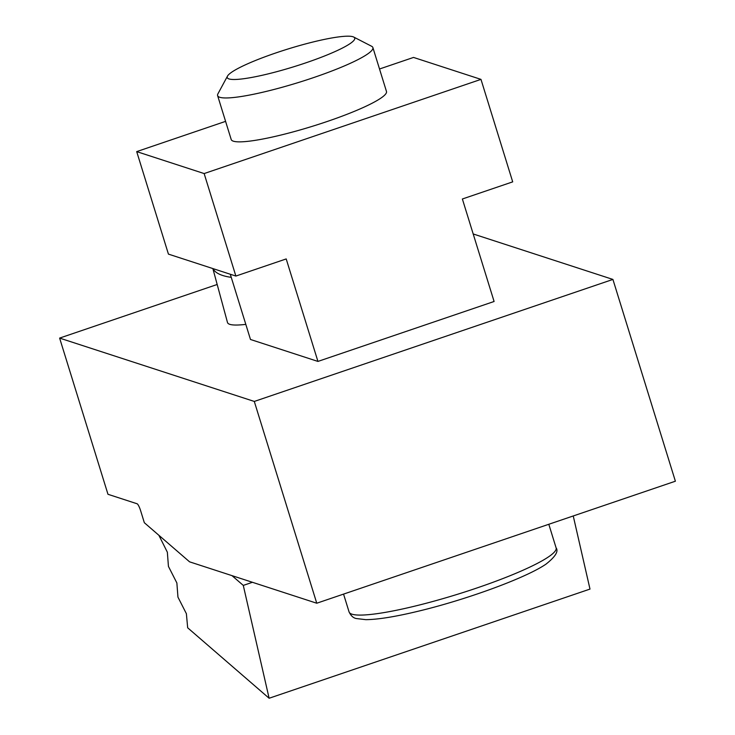 <?xml version="1.0" encoding="UTF-8"?>
<svg xmlns="http://www.w3.org/2000/svg" width="735" height="735" viewBox="0 0 735 735"><rect width="100%" height="100%" fill="white"/><g stroke="black" fill="none" stroke-linecap="round" stroke-linejoin="round"><path stroke-width="1.1" d="M225.581 121.367L136.701 151.612L168.425 254.108L235.871 276.057L286.2 258.931L317.933 361.427L250.488 339.478L230.294 274.238M379.517 68.998L413.529 57.431L480.975 79.38L512.699 181.867L462.37 198.992L494.095 301.488L317.933 361.427M235.871 276.057L204.146 173.561L480.975 79.38M372.884 47.564L386.472 91.462A81.273 11.374 162.8 0 1 319.771 123.958A81.273 11.374 162.8 0 1 233.335 141.175A81.273 11.374 162.8 0 1 231.203 139.521L217.615 95.623A81.273 11.374 -17.2 0 0 298.612 82.458A81.273 11.374 -17.2 0 0 372.884 47.564A81.273 11.374 -17.2 0 0 371.625 46.268L353.7 37.044A66.729 9.344 -17.2 0 0 352.984 36.75A66.729 9.344 -17.2 0 0 286.512 49.456A66.729 9.344 -17.2 0 0 227.492 76.109A66.729 9.344 -17.2 0 0 293.752 66.766A66.729 9.344 -17.2 0 0 353.7 37.044M136.701 151.612L204.146 173.561M227.492 76.109L217.918 93.85A81.273 11.374 -17.2 0 0 217.615 95.623M213.012 268.615A81.273 24.907 -15.2 0 0 231.249 277.343M245.812 324.383C234.483 325.669 228.383 325.072 227.51 322.582L212.865 268.569M254.292 401.439L59.618 338.091L107.971 494.287L137.096 503.769A6.771 1.305 -108.8 0 1 140.615 510.678L144.336 522.714L189.575 561.834L316.757 603.224L254.292 401.439L612.916 279.429L473.193 233.96M59.618 338.091L217.183 284.482M158.889 535.3L167.35 552.215L168.434 566.391L176.869 582.956L177.953 597.132L186.387 613.707L187.673 627.8L269.12 698.25L589.994 589.084L573.245 515.961M269.12 698.25L243.285 585.409L252.427 582.295M316.757 603.224L675.382 481.214L612.916 279.429M243.285 585.409L231.994 575.643M349.088 611.961A108.357 15.169 -17.2 0 0 457.087 594.413A108.357 15.169 -17.2 0 0 556.11 547.878C558.719 551.305 555.375 556.707 546.077 564.076C526.03 577.986 465.145 600.137 416.929 611.529C394.649 616.849 377.606 619.559 365.8 619.66L356.392 618.548C353.388 618.043 350.953 615.847 349.088 611.961L343.557 594.11M548.806 524.275L556.11 547.878"/></g></svg>
